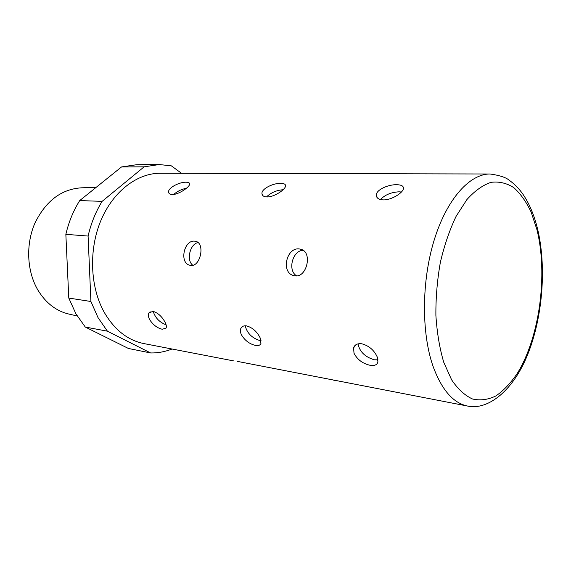 <?xml version="1.0" encoding="UTF-8"?>
<svg xmlns="http://www.w3.org/2000/svg" width="571" height="571" viewBox="0 0 571 571"><rect width="100%" height="100%" fill="white"/><g stroke="black" fill="none" stroke-linecap="round" stroke-linejoin="round"><path stroke-width="0.86" d="M98.019 317.619L107.412 331.18L85.286 327.047L75.9 313.793L68.784 298.062L90.91 301.495L98.019 317.619M303.18 250.305C292.459 250.369 287.306 270.754 296.706 275.864M299.261 248.927C286.449 247.236 280.775 272.346 293.501 275.543L295.107 275.864C306.77 277.763 312.487 252.882 301.545 249.441L299.261 248.927M467.642 406.067C488.212 410.578 514.036 390.221 528.475 352.507C542.907 315.235 546.547 265.836 537.461 228.486C534.006 214.539 528.989 202.869 522.415 193.483C518.654 188.259 514.307 183.891 509.382 180.379C506.163 177.488 499.739 175.361 490.104 173.998C469.833 173.77 446.979 198.772 434.281 239.763C421.584 280.682 421.277 332.657 433.046 366.304C441.726 389.9 453.26 403.155 467.642 406.067L237.279 361.364M333.7 380.215L337.111 380.621M198.087 242.596C189.929 243.824 186.046 260.576 192.834 265.258M194.697 241.176C183.976 239.706 179.08 263.017 189.836 265.237L190.771 265.408C200.392 267.007 205.253 243.689 196.039 241.433L194.697 241.176M361.75 343.778C357.46 343.299 354.741 344.656 353.585 347.839L354.013 353.263C357.367 359.63 362.735 363.641 370.115 365.297C374.519 365.99 377.124 364.862 377.931 361.921L377.303 357.111C374.176 350.18 368.987 345.74 361.75 343.778M358.017 343.87C359.609 351.729 365.062 357.039 374.362 359.794L378.002 359.837M152.985 311.345L148.967 312.879C148.017 314.571 148.217 316.784 149.588 319.524C152.985 324.828 157.218 328.068 162.278 329.26L166.082 328.054C166.689 326.705 166.318 324.706 164.983 322.073C161.821 316.348 157.817 312.78 152.985 311.345M153.206 311.388C155.219 317.84 159.516 322.315 166.097 324.82M283.088 189.736C276.528 190.243 270.997 192.634 266.486 196.924M280.882 183.348C273.616 182.963 261.411 188.658 261.953 193.598C262.103 195.646 263.716 196.759 266.8 196.938C273.909 197.288 285.536 189.536 285.564 185.91C285.628 184.262 284.065 183.405 280.882 183.348M186.453 188.244C181.507 189.244 177.26 191.314 173.705 194.447M186.26 182.228C179.836 181.799 167.61 187.859 168.609 192.27C168.838 193.676 170.015 194.433 172.142 194.54C178.38 194.839 189.979 186.903 189.651 183.933C189.601 182.834 188.473 182.263 186.26 182.228M401.399 192.027L399.129 191.82C391.313 192.191 385.075 194.768 380.414 199.536M396.795 184.719C388.58 184.397 376.517 189.522 376.325 194.889C376.239 197.894 378.509 199.565 383.127 199.893C391.199 200.278 402.819 193.005 403.433 188.673C403.761 186.139 401.549 184.826 396.795 184.719M246.551 325.884C243.788 325.534 241.897 326.348 240.876 328.339C240.091 330.088 240.255 332.201 241.362 334.67C244.781 340.459 249.513 344.042 255.565 345.434C258.42 345.898 260.219 345.241 260.947 343.449L260.105 337.768C256.914 331.501 252.396 327.54 246.551 325.884M245.195 325.784C247.043 333.121 251.954 338.053 259.912 340.58L261.068 340.701M96.156 187.352L81.432 187.816C61.347 189.122 45.837 200.906 34.902 223.168C25.595 244.481 26.887 271.382 37.9 290.082C45.908 303.172 56.343 311.195 69.205 314.143L77.178 315.956M490.104 173.998L160.365 173.241C137.347 173.099 113.194 191.228 100.917 220.442C88.641 249.627 90.075 286.799 104.065 312.016C114.336 329.76 127.611 340.28 143.878 343.578L233.489 360.872M102.109 201.363L79.726 200.571L121.537 166.939L136.676 164.712L159.302 164.548L144.128 166.832L102.109 201.363C95.728 211.72 91.053 223.282 88.091 236.051L90.91 301.495M144.128 166.832L121.537 166.939M88.091 236.051L65.851 234.331L68.784 298.062M107.412 331.18L150.623 352.957L128.432 348.474L85.286 327.047M181.514 173.291L171.364 165.854L159.302 164.548M150.623 352.957C157.939 353.071 165.083 351.757 172.057 349.017M65.851 234.331C68.77 221.905 73.395 210.649 79.726 200.571M536.94 229.635L531.13 212.055C526.255 201.77 520.466 193.633 513.772 187.631C506.648 183.07 499.054 181.307 490.974 182.349C482.78 185.118 474.758 190.857 466.914 199.557L456.093 216.345C449.613 229.935 444.366 245.252 440.369 262.31C437.25 279.926 435.759 297.605 435.887 315.349C436.986 332.6 439.606 348.231 443.738 362.25L451.611 379.808C457.906 389.115 464.865 395.51 472.495 398.993C480.297 400.771 488.098 399.743 495.906 395.924C503.543 390.643 510.652 383.162 517.226 373.484C539.645 337.425 548.103 274.415 536.94 229.635M293.501 275.543L294.6 275.8M189.836 265.237L190.343 265.351M353.585 347.839L356.19 344.584M148.967 312.879L150.137 311.745M261.953 193.598L262.753 195.532M168.609 192.27L169.194 193.512M376.325 194.889L377.352 197.873M240.876 328.339L242.646 326.434"/></g></svg>
